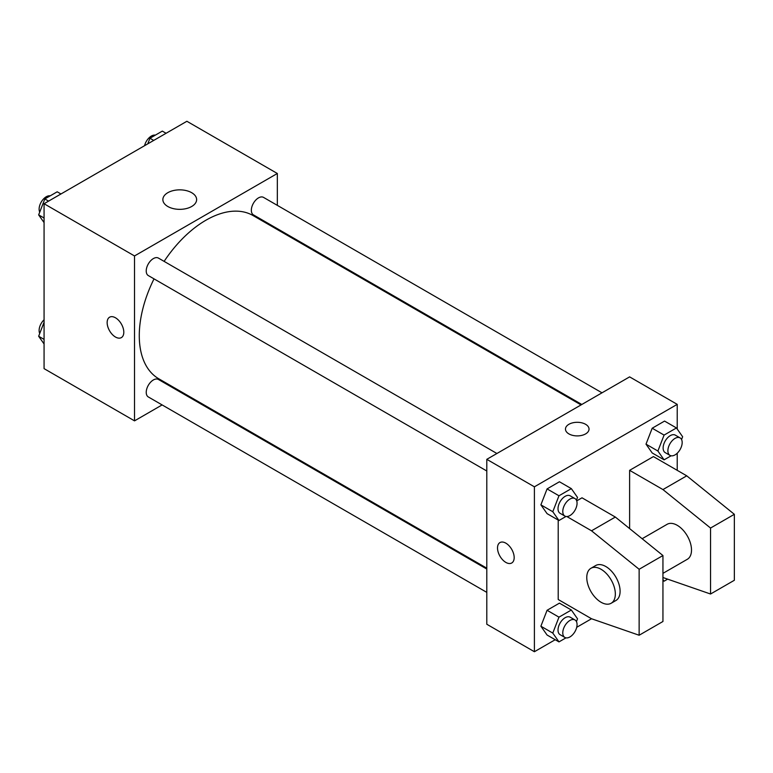<?xml version="1.0" encoding="UTF-8"?>
<svg xmlns="http://www.w3.org/2000/svg" width="773" height="773" viewBox="0 0 773 773"><rect width="100%" height="100%" fill="white"/><g stroke="black" fill="none" stroke-linecap="round" stroke-linejoin="round"><path stroke-width="1.16" d="M162.127 404.917L134.521 420.86L44.071 368.634L44.071 203.724L186.882 121.274L277.333 173.49L277.333 205.367M183.085 392.819L182.322 393.254M154.02 278.869A94.258 54.419 120 0 0 139.275 335.656A94.258 54.419 120 0 0 158.803 378.799L486.797 568.174M581.054 404.917L253.051 215.551A94.258 54.419 120 0 0 164.118 261.38M277.333 228.692L277.333 229.562M134.521 420.86L134.521 255.95L277.333 173.49M602.012 392.819L263.535 197.395A10.097 5.826 120 0 0 255.747 200.101A10.097 5.826 120 0 0 251.341 210.266A10.097 5.826 120 0 0 253.438 214.884L581.818 404.482M486.797 569.044L158.417 379.456A10.097 5.826 120 0 0 150.638 382.162A10.097 5.826 120 0 0 146.232 392.326A10.097 5.826 120 0 0 148.319 396.955L486.797 592.369M486.797 470.999L148.319 275.575A10.097 5.826 -60 0 1 148.319 263.912A10.097 5.826 -60 0 1 158.417 258.085L496.904 453.5M134.521 255.95L44.071 203.724M167.809 206.497A16.89 9.749 180 0 1 162.861 199.598A16.89 9.749 180 0 1 179.742 189.849A16.89 9.749 180 0 1 196.632 199.598A16.89 9.749 180 0 1 186.206 208.604A16.89 9.749 180 0 1 167.809 206.497M123.806 332.216A11.779 6.802 60 0 1 121.371 337.608A11.779 6.802 60 0 1 109.582 330.805A11.779 6.802 60 0 1 109.582 317.201A11.779 6.802 60 0 1 118.665 320.36A11.779 6.802 60 0 1 123.806 332.216M121.371 337.608A11.779 6.802 60 0 1 109.592 330.805A11.779 6.802 60 0 1 109.592 317.201M555.217 639.715L534.404 651.726L486.797 624.246L486.797 459.336L629.618 376.876L677.225 404.366L677.225 429.034M566.841 516.538L591.529 530.8L639.136 569.276L639.136 635.242L591.529 618.748L576.716 627.299M677.225 453.22L677.225 470.332M585.586 433.914A11.779 6.802 180 0 1 572.745 435.383A11.779 6.802 180 0 1 565.469 429.102A11.779 6.802 180 0 1 577.247 422.3A11.779 6.802 180 0 1 589.036 429.102A11.779 6.802 180 0 1 585.586 433.914M534.404 651.726L534.404 486.816L486.797 459.336M534.404 486.816L677.225 404.366M589.036 429.102A11.779 6.802 0 0 0 577.247 422.3A11.779 6.802 0 0 0 565.469 429.102M499.957 542.578A11.779 6.802 -120 0 0 498.15 552.019A11.779 6.802 -120 0 0 505.851 562.406A11.779 6.802 60 0 1 498.15 552.019A11.779 6.802 60 0 1 499.947 542.578A11.779 6.802 60 0 1 511.736 549.381A11.779 6.802 60 0 1 511.736 562.986A11.779 6.802 60 0 1 505.842 562.406A11.779 6.802 -120 0 0 511.736 562.986M646.006 444.156L652.19 428.223L664.558 421.082L652.19 428.223L646.006 444.156L652.19 452.959L646.006 444.156L657.9 451.026L664.084 435.093L676.452 427.952L682.636 436.745L681.564 439.528M540.887 504.846L547.071 488.903L559.439 481.763L547.071 488.903L540.887 504.846L547.071 513.639L540.887 504.846L552.792 511.716L558.976 495.773L571.344 488.633L577.528 497.435L576.445 500.218M540.887 626.217L547.071 610.284L559.439 603.143L547.071 610.284L540.887 626.217L547.071 635.02L540.887 626.217L552.792 633.087L558.976 617.154L571.344 610.013L577.528 618.806L576.445 621.589M629.618 528.597L629.618 470.332L653.417 456.582L686.743 475.83L734.35 514.306L734.35 580.272L710.551 594.012L710.551 528.046L662.944 489.57L629.618 470.332M591.529 618.748L558.212 599.51L558.212 520.074M639.136 635.242L662.944 621.492L662.944 555.536L615.337 517.05L582.011 497.812L576.716 500.865M662.944 573.353L687.323 559.285A20.195 11.663 -120 0 0 687.323 535.96A20.195 11.663 -120 0 0 667.128 524.297L642.141 538.723M662.944 577.518L710.551 594.012M590.959 568.271L595.712 565.527A20.195 11.663 60 0 1 615.917 577.189A20.195 11.663 60 0 1 615.917 600.505L611.153 603.259A20.195 11.663 60 0 1 601.056 602.254A20.195 11.663 60 0 1 587.857 584.456A20.195 11.663 60 0 1 590.959 568.271A20.195 11.663 60 0 1 611.153 579.934A20.195 11.663 60 0 1 611.153 603.259M734.35 514.306L710.551 528.046M662.944 555.536L639.136 569.276M686.743 475.83L662.944 489.57M615.337 517.05L591.529 530.8M44.071 222.585L38.65 214.875L44.834 198.941L57.202 191.801L60.961 193.975M44.071 218.005L38.65 214.875M48.593 201.115L44.834 198.941M50.206 195.84A10.097 5.826 120 0 0 42.882 199.676A10.097 5.826 120 0 0 39.114 209.116A10.097 5.826 120 0 0 39.732 212.102M147.778 143.846L149.943 138.251L162.32 131.11L166.079 133.285M153.711 140.425L149.943 138.251M155.315 135.149A10.097 5.826 120 0 0 144.57 145.701M44.071 343.966L38.65 336.255L44.071 322.293M44.071 339.386L38.65 336.255M44.071 319.78A10.097 5.826 120 0 0 39.114 330.486A10.097 5.826 120 0 0 39.732 333.472M565.971 516.47L558.976 520.509L552.792 511.716M574.967 498.575L570.213 495.831A10.097 5.826 120 0 0 562.425 498.537A10.097 5.826 120 0 0 558.019 508.702A10.097 5.826 120 0 0 560.106 513.32L564.87 516.064A10.097 5.826 120 0 0 574.967 510.238A10.097 5.826 120 0 0 574.967 498.575A10.097 5.826 120 0 0 567.189 501.281A10.097 5.826 120 0 0 562.783 511.446A10.097 5.826 120 0 0 564.87 516.064M558.976 520.509L547.071 513.639M558.976 495.773L547.071 488.903M571.344 488.633L559.439 481.763M671.09 455.79L664.084 459.829L657.9 451.026M680.085 437.895L675.322 435.141A10.097 5.826 120 0 0 667.543 437.847A10.097 5.826 120 0 0 663.128 448.011A10.097 5.826 120 0 0 665.224 452.63L669.988 455.384A10.097 5.826 120 0 0 680.085 449.548A10.097 5.826 120 0 0 680.085 437.895A10.097 5.826 120 0 0 672.297 440.6A10.097 5.826 120 0 0 667.891 450.756A10.097 5.826 120 0 0 669.988 455.384M664.084 459.829L652.19 452.959M664.084 435.093L652.19 428.223M676.452 427.952L664.558 421.082M565.971 637.851L558.976 641.89L552.792 633.087M574.967 619.956L570.213 617.202A10.097 5.826 120 0 0 562.425 619.907A10.097 5.826 120 0 0 558.019 630.072A10.097 5.826 120 0 0 560.106 634.691L564.87 637.445A10.097 5.826 120 0 0 574.967 631.609A10.097 5.826 120 0 0 574.967 619.956A10.097 5.826 120 0 0 567.189 622.661A10.097 5.826 120 0 0 562.783 632.816A10.097 5.826 120 0 0 564.87 637.445M558.976 641.89L547.071 635.02M558.976 617.154L547.071 610.284M571.344 610.013L559.439 603.143M667.64 579.151L664.084 581.199L662.944 579.566M664.084 581.199L662.944 580.542"/></g></svg>
